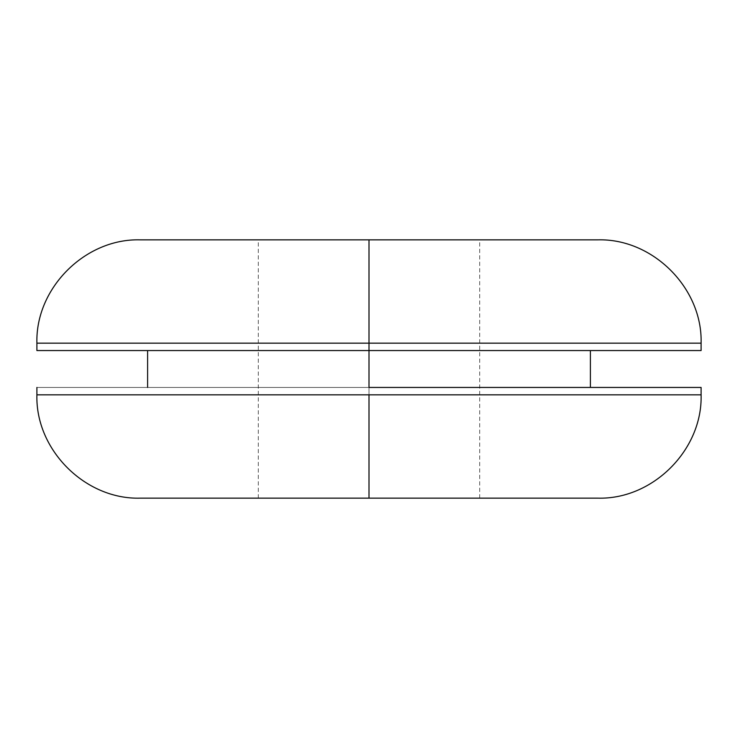 <?xml version="1.0" encoding="UTF-8"?>
<svg xmlns="http://www.w3.org/2000/svg" width="738" height="738" viewBox="0 0 738 738"><rect width="100%" height="100%" fill="white"/><g stroke="black" fill="none" stroke-linecap="round" stroke-linejoin="round"><path stroke-width="0.55" stroke-dasharray="3.69 2.77" d="M701.1 394.83L369 394.83L369 498.15L258.3 498.15L369 498.15L369 239.85L369 498.15L369 394.83L701.1 394.83L369 394.83L369 387.45L701.1 387.45L369 387.45L369 350.55L590.4 350.55L369 350.55L369 343.17L701.1 343.17M597.78 239.85L369 239.85L369 343.17L701.1 343.17L369 343.17L369 239.85L140.22 239.85M36.9 343.17L369 343.17L36.9 343.17L369 343.17L369 350.55L701.1 350.55L369 350.55L369 387.45L590.4 387.45L36.9 387.45L590.4 387.45L147.6 387.45L369 387.45L369 394.83L36.9 394.83M140.22 498.15L369 498.15L369 239.85L479.7 239.85L258.3 239.85L369 239.85L369 498.15L597.78 498.15M369 350.55L36.9 350.55L369 350.55M369 394.83L36.9 394.83L369 394.83M369 498.15L479.7 498.15L369 498.15M369 239.85L479.7 239.85L369 239.85M258.3 498.15L258.3 239.85M479.7 498.15L479.7 239.85"/><path stroke-width="1.11" d="M369 498.15L597.78 498.15L140.22 498.15L369 498.15L369 394.83L701.1 394.83L369 394.83L369 498.15L140.22 498.15C85.211 499.737 35.313 449.839 36.9 394.83L701.1 394.83C702.687 449.839 652.789 499.737 597.78 498.15L369 498.15M369 387.45L369 350.55L369 387.45L701.1 387.45L369 387.45M369 343.17L369 350.55L701.1 350.55L369 350.55L369 343.17L701.1 343.17L36.9 343.17L369 343.17L369 239.85L597.78 239.85L369 239.85L369 343.17L36.9 343.17C35.313 288.161 85.211 238.263 140.22 239.85L597.78 239.85C652.789 238.263 702.687 288.161 701.1 343.17L369 343.17M369 239.85L140.22 239.85L369 239.85M36.9 350.55L369 350.55L36.9 350.55L36.9 343.17M369 394.83L36.9 394.83L369 394.83M701.1 387.45L701.1 394.83M590.4 350.55L590.4 387.45M701.1 343.17L701.1 350.55M147.6 350.55L147.6 387.45M36.9 387.45L36.9 394.83"/></g></svg>
